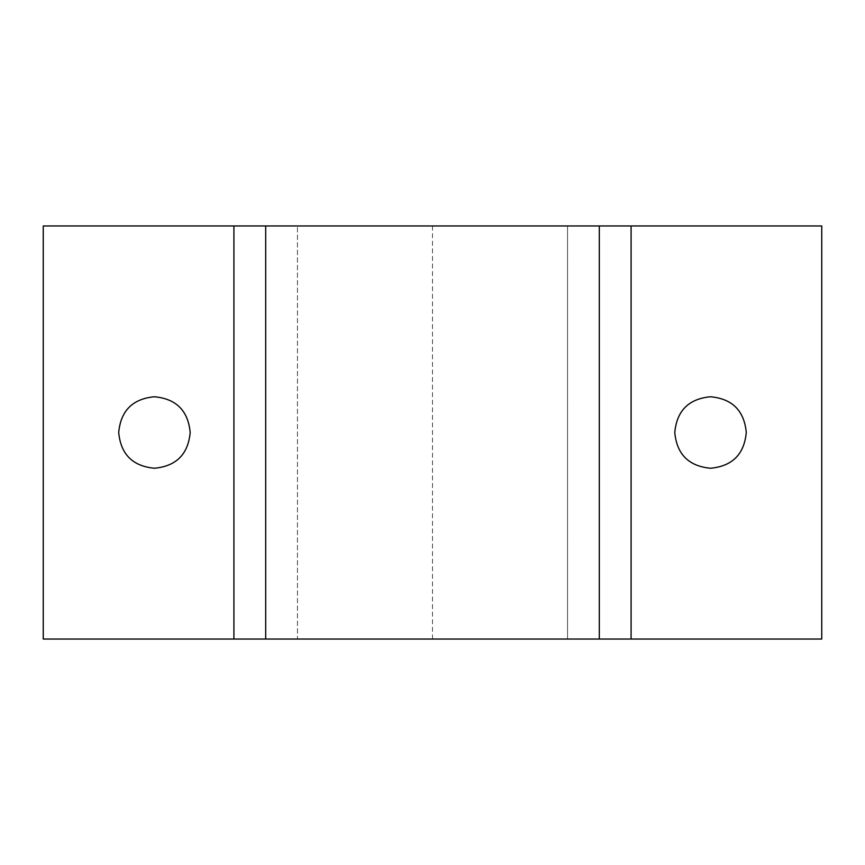 <?xml version="1.0" encoding="UTF-8"?>
<svg xmlns="http://www.w3.org/2000/svg" width="865" height="865" viewBox="0 0 865 865"><rect width="100%" height="100%" fill="white"/><g stroke="black" fill="none" stroke-linecap="round" stroke-linejoin="round"><path stroke-width="0.65" stroke-dasharray="4.33 3.24" d="M154.446 468.246C176.233 466.203 188.148 454.287 190.192 432.5C188.148 410.713 176.233 398.797 154.446 396.754C132.659 398.797 120.743 410.713 118.7 432.5C120.743 454.287 132.659 466.203 154.446 468.246M710.522 468.246C732.32 466.203 744.235 454.287 746.279 432.5C744.235 410.713 732.32 398.797 710.522 396.754C688.735 398.797 676.819 410.713 674.776 432.5C676.819 454.287 688.735 466.203 710.522 468.246M631.093 639.04L567.548 639.04L567.548 225.96L567.548 639.04L297.452 639.04L297.452 225.96L297.452 639.04L43.25 639.04L43.25 225.96L821.75 225.96L821.75 639.04L631.093 639.04L631.093 225.96M599.315 639.04L599.315 225.96M265.685 639.04L265.685 225.96M432.5 639.04L432.5 225.96M233.907 639.04L233.907 225.96"/><path stroke-width="1.3" d="M190.192 432.5C188.148 454.287 176.233 466.203 154.446 468.246C132.659 466.203 120.743 454.287 118.7 432.5C120.743 410.713 132.659 398.797 154.446 396.754C176.233 398.797 188.148 410.713 190.192 432.5M746.279 432.5C744.235 454.287 732.32 466.203 710.522 468.246C688.735 466.203 676.819 454.287 674.776 432.5C676.819 410.713 688.735 398.797 710.522 396.754C732.32 398.797 744.235 410.713 746.279 432.5M599.315 225.96L599.315 639.04L821.75 639.04L821.75 225.96L43.25 225.96L43.25 639.04L233.907 639.04L233.907 225.96M599.315 639.04L265.685 639.04L265.685 225.96M265.685 639.04L233.907 639.04M631.093 639.04L631.093 225.96"/></g></svg>
